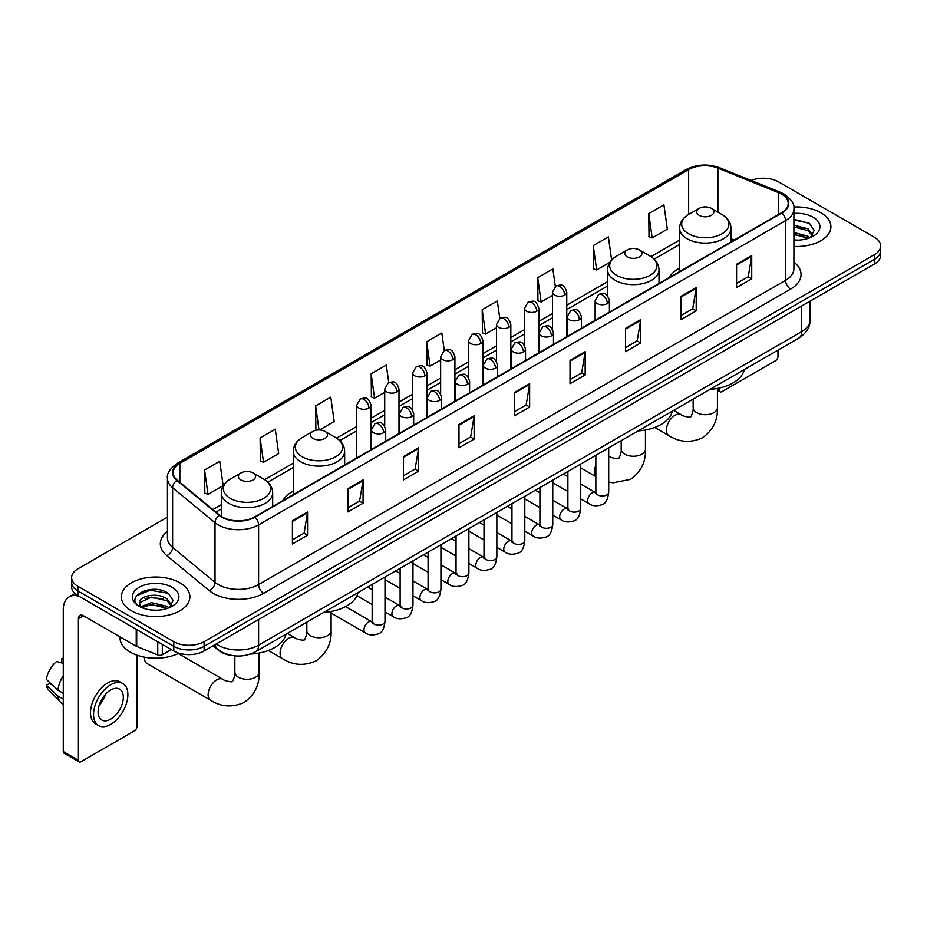 <?xml version="1.0" encoding="UTF-8"?>
<svg xmlns="http://www.w3.org/2000/svg" width="927" height="927" viewBox="0 0 927 927"><rect width="100%" height="100%" fill="white"/><g stroke="black" fill="none" stroke-linecap="round" stroke-linejoin="round"><path stroke-width="1.39" d="M293.268 491.136A37.833 21.842 0 0 0 282.886 500.615M679.595 268.1A37.833 21.842 0 0 0 669.201 277.567M232.399 655.574A21.414 12.364 180 0 1 218.853 650.522L213.129 645.795M167.451 517.127L77.903 568.83A21.414 12.364 0 0 0 71.634 577.579L71.634 586.895A21.414 12.364 0 0 0 77.903 595.644L173.801 651.009A21.414 12.364 0 0 0 204.091 651.009L874.381 264.021A21.414 12.364 0 0 0 880.65 255.273L880.65 250.614A21.414 12.364 0 0 1 874.381 259.351A21.414 12.364 0 0 0 880.65 250.614L880.65 245.956A21.414 12.364 0 0 0 874.381 237.208L778.483 181.843A21.414 12.364 0 0 0 751.09 180.441M71.634 577.579A21.414 12.364 0 0 0 77.903 586.316L173.801 641.681A21.414 12.364 0 0 0 204.091 641.681L204.091 646.351L874.381 259.351L204.091 646.351A21.414 12.364 0 0 1 173.801 646.351A21.414 12.364 0 0 0 204.091 646.351L204.091 651.009M77.903 586.316L77.903 590.974L173.801 646.351L77.903 590.974A21.414 12.364 0 0 1 71.634 582.237A21.414 12.364 0 0 0 77.903 590.974L77.903 595.644M820.87 212.735A34.264 19.78 0 0 0 793.767 207.011A34.264 19.78 0 0 1 820.87 212.735A34.264 19.78 0 0 1 830.916 226.721A34.264 19.78 0 0 0 820.87 212.735M179.861 582.816A34.264 19.78 0 0 0 142.526 578.529A34.264 19.78 0 0 0 121.367 596.803A34.264 19.78 0 0 0 131.402 610.789A34.264 19.78 0 0 0 168.749 615.076A34.264 19.78 0 0 0 189.896 596.803A34.264 19.78 0 0 0 179.861 582.816A34.264 19.78 0 0 0 142.526 578.529A34.264 19.78 0 0 0 121.367 596.803A34.264 19.78 0 0 0 131.402 610.789A34.264 19.78 0 0 0 168.749 615.076A34.264 19.78 0 0 0 189.896 596.803A34.264 19.78 0 0 0 179.861 582.816M781.507 194.079A22.839 13.187 180 0 1 788.193 203.407A22.839 13.187 180 0 1 781.507 212.735L254.566 516.965A22.839 13.187 180 0 1 219.699 515.203L177.289 480.232A22.839 13.187 180 0 1 173.164 472.666A22.839 13.187 180 0 1 179.85 463.349L688.645 169.595A22.839 13.187 180 0 1 717.892 168.123L778.46 192.607A22.839 13.187 180 0 1 781.507 194.079M781.913 193.847A23.418 13.523 0 0 0 778.784 192.329L718.228 167.845A23.418 13.523 0 0 0 688.24 169.363L179.444 463.106A23.418 13.523 0 0 0 176.825 480.418L219.235 515.389A23.418 13.523 0 0 0 254.96 517.196L781.913 212.967A23.418 13.523 0 0 0 781.913 193.847M292.422 520.696L292.422 543.998L307.555 535.261L307.555 511.947L292.422 520.696M292.422 539.862L304.079 533.129L307.497 512.724A5.713 3.302 -120 0 0 307.555 511.947M303.975 533.187L307.555 535.261M347.938 488.633L347.938 511.947L363.083 503.21L363.083 479.896L347.938 488.633M347.938 507.811L359.595 501.078L363.013 480.673A5.713 3.302 -120 0 0 363.083 479.896M359.502 501.136L363.083 503.21M403.454 456.582L403.454 479.896L418.598 471.148L418.598 447.834L403.454 456.582M403.454 475.76L415.122 469.027L418.54 448.61A5.713 3.302 -120 0 0 418.598 447.834M415.018 469.085L418.598 471.148M458.981 424.531L458.981 447.834L474.126 439.097L474.126 415.783L458.981 424.531M458.981 443.697L470.638 436.965L474.056 416.559A5.713 3.302 -120 0 0 474.126 415.783M470.545 437.034L474.126 439.097M736.583 264.253L736.583 287.567L751.727 278.818L751.727 255.504L736.583 264.253M736.583 283.43L748.251 276.698L751.67 256.281A5.713 3.302 -120 0 0 751.727 255.504M748.147 276.756L751.727 278.818M681.067 296.304L681.067 319.618L696.2 310.881L696.2 287.567L681.067 296.304M681.067 315.481L692.724 308.749L696.142 288.343A5.713 3.302 -120 0 0 696.2 287.567M692.62 308.807L696.2 310.881M625.54 328.367L625.54 351.669L640.684 342.932L640.684 319.618L625.54 328.367M625.54 347.544L637.208 340.8L640.627 320.394A5.713 3.302 -120 0 0 640.684 319.618M637.104 340.869L640.684 342.932M570.024 360.418L570.024 383.732L585.169 374.983L585.169 351.669L570.024 360.418M570.024 379.595L581.681 372.863L585.099 352.445A5.713 3.302 -120 0 0 585.169 351.669M581.577 372.921L585.169 374.983M514.497 392.469L514.497 415.783L529.641 407.046L529.641 383.732L514.497 392.469M514.497 411.646L526.165 404.914L529.584 384.508A5.713 3.302 -120 0 0 529.641 383.732M526.061 404.972L529.641 407.046M793.906 246.431A34.264 19.78 0 0 0 830.916 226.721A34.264 19.78 0 0 1 793.906 246.431M204.091 641.681L874.381 254.693A21.414 12.364 0 0 0 880.65 245.956M319.525 429.966L334.195 421.495L330.777 397.138L315.632 405.875L315.875 429.05M260.116 437.926L263.535 462.283L278.679 453.546L275.261 429.189L260.116 437.926L260.36 461.101M204.589 469.989L208.007 494.346L223.152 485.597L219.734 461.24L204.589 469.989L204.832 493.152M499.792 318.482L497.335 300.974L482.202 309.711L482.446 332.886M555.319 286.466L552.863 268.911L537.718 277.66L537.961 300.823M611.635 260L608.379 236.86L593.245 245.597L593.489 268.772M648.761 213.546L652.179 237.903L667.324 229.166L663.906 204.809L648.761 213.546L649.004 236.721M388.761 382.596L386.292 365.076L371.159 373.824L371.403 396.988M444.276 350.522L441.82 333.025L426.675 341.762L426.918 364.937M426.675 341.762L430.093 366.13L440.638 360.035M430.093 366.13L426.675 364.844M482.202 309.711L485.621 334.068L496.559 327.752M485.621 334.068L482.202 332.793M537.718 277.66L541.136 302.017L552.48 295.458M541.136 302.017L537.718 300.742M593.245 245.597L596.664 269.966L609.827 262.353M596.664 269.966L593.245 268.679M652.179 237.903L648.761 236.628M371.159 373.824L374.578 398.181L384.717 392.33M374.578 398.181L371.159 396.907M318.343 429.966L315.632 428.958M315.632 405.875L319.015 429.954M263.535 462.283L260.116 461.009M208.007 494.346L204.589 493.071M793.906 239.908L798.159 240.128M793.906 232.503L808.054 236.234L809.943 237.741M793.906 234.357L808.39 238.32M793.906 225.11L808.054 228.83L812.689 235.238M793.906 226.953L808.054 230.684L812.319 235.713M793.906 240.058A23.268 13.43 0 0 0 813.106 236.223A23.268 13.43 0 0 0 813.106 217.219A23.268 13.43 0 0 0 793.906 213.372M810.488 237.521L814.138 230.359L809.526 223.407L793.906 219.259M793.906 219.977L809.213 223.198M793.906 227.37L804.057 228.645M793.906 234.774L804.057 236.049M717.428 389.05L719.422 390.197A3.569 2.063 120 0 0 720.163 391.831A3.569 2.063 120 0 0 721.948 391.657L775.447 360.765A3.569 2.063 120 0 0 777.973 356.397L777.973 350.151M719.422 390.197L719.422 388.031M699.236 215.354A8.563 4.948 0 0 0 711.345 215.354A8.563 4.948 0 0 0 711.345 208.355L721.982 214.496A23.604 13.627 0 0 1 721.982 233.778A23.604 13.627 0 0 1 688.599 233.778A23.604 13.627 0 0 1 688.599 214.496C682.782 217.949 679.781 222.538 679.595 228.262A25.701 14.832 0 0 0 687.116 238.749A25.701 14.832 0 0 0 715.123 241.97A25.701 14.832 0 0 0 730.986 228.262C730.8 222.538 727.799 217.949 721.982 214.496L711.345 208.355A8.563 4.948 0 0 0 699.236 208.355A8.563 4.948 0 0 0 699.236 215.354M710.012 389.386A39.258 22.665 0 0 0 744.265 369.606M627.255 256.906A8.563 4.948 0 0 0 639.375 256.906A8.563 4.948 0 0 0 639.375 249.919L650.012 256.049A23.604 13.627 0 0 1 650.012 275.331A23.604 13.627 0 0 1 616.629 275.331A23.604 13.627 0 0 1 616.629 256.049C610.812 259.502 607.811 264.091 607.614 269.815A25.701 14.832 0 0 0 615.146 280.302A25.701 14.832 0 0 0 643.153 283.523A25.701 14.832 0 0 0 659.016 269.815C658.819 264.091 655.818 259.502 650.012 256.049L639.375 249.919A8.563 4.948 0 0 0 627.255 249.919A8.563 4.948 0 0 0 627.255 256.906M638.031 430.939A39.258 22.665 0 0 0 672.295 411.171M312.909 438.401A8.563 4.948 0 0 0 325.018 438.401A8.563 4.948 0 0 0 325.018 431.403L335.655 437.544A23.604 13.627 0 0 1 335.655 456.814A23.604 13.627 0 0 1 302.272 456.814A23.604 13.627 0 0 1 302.272 437.544C296.455 440.997 293.453 445.586 293.268 451.298A25.701 14.832 0 0 0 300.8 461.797A25.701 14.832 0 0 0 328.795 465.006A25.701 14.832 0 0 0 344.659 451.298C344.473 445.586 341.472 440.997 335.655 437.544L325.018 431.403A8.563 4.948 0 0 0 312.909 431.403A8.563 4.948 0 0 0 312.909 438.401M323.685 612.434A39.258 22.665 0 0 0 357.938 592.654M144.531 658.008L144.531 657.185A12.132 7.01 120 0 0 144.531 658.008A12.132 7.01 120 0 0 147.045 663.558L210.638 700.279A12.132 7.01 -60 0 1 208.784 690.557A12.132 7.01 -60 0 1 216.709 679.862A12.132 7.01 -60 0 1 222.77 679.259C224.16 680.916 233.349 682.585 232.051 681.38C232.445 683.106 235.597 674.311 234.855 672.284A12.132 7.01 180 0 0 238.413 677.231A12.132 7.01 180 0 0 255.574 677.231A12.132 7.01 180 0 0 259.12 672.284C259.641 684.844 254.658 694.879 244.183 702.399C232.445 707.707 221.263 707 210.638 700.279M240.939 479.954A8.563 4.948 0 0 0 253.048 479.954A8.563 4.948 0 0 0 253.048 472.955L263.685 479.097A23.604 13.627 0 0 1 263.685 498.367A23.604 13.627 0 0 1 230.302 498.367A23.604 13.627 0 0 1 230.302 479.097C224.485 482.55 221.483 487.138 221.298 492.851A25.701 14.832 0 0 0 228.818 503.349A25.701 14.832 0 0 0 256.825 506.559A25.701 14.832 0 0 0 272.689 492.851C272.503 487.138 269.49 482.55 263.685 479.097L253.048 472.955A8.563 4.948 0 0 0 240.939 472.955A8.563 4.948 0 0 0 240.939 479.954M250.487 654.056A39.258 22.665 0 0 0 285.968 634.207M162.318 644.381L162.318 654.729L171.275 649.549M78.969 596.258A28.552 16.489 -120 0 0 69.177 596.849A28.552 16.489 -120 0 0 63.268 609.92L63.268 751.542L78.413 760.291L78.413 618.657A7.138 4.125 60 0 1 79.884 615.389A7.138 4.125 60 0 1 83.453 615.748L136.234 646.223L136.234 629.317M78.413 760.291A3.569 2.063 120 0 0 79.143 761.924L64.009 753.176A3.569 2.063 -60 0 1 63.268 751.542M79.143 761.924A3.569 2.063 120 0 0 80.927 761.751L134.438 730.858A3.569 2.063 120 0 0 136.953 726.49L136.953 655.169M162.318 654.729A3.569 2.063 180 0 1 157.752 654.96L136.709 646.443A3.569 2.063 180 0 1 136.234 646.223M110.707 719.143A17.845 10.301 120 0 0 122.364 703.419A17.845 10.301 120 0 0 119.629 689.12A17.845 10.301 120 0 0 110.707 690.001A17.845 10.301 120 0 0 99.05 705.725A17.845 10.301 120 0 0 101.785 720.024A17.845 10.301 120 0 0 110.707 719.143M99.177 705.308A17.845 10.301 120 0 0 105.585 694.219M63.268 658.981L61.75 658.518L61.75 662.098L63.268 662.979M122.851 683.547L119.815 681.808A24.264 14.009 120 0 0 107.683 683.002A24.264 14.009 120 0 0 91.831 704.393A24.264 14.009 120 0 0 95.551 723.836L98.575 725.586A24.264 14.009 120 0 0 110.707 724.381A24.264 14.009 120 0 0 126.57 703.002A24.264 14.009 120 0 0 122.851 683.547A24.264 14.009 120 0 0 110.707 684.752A24.264 14.009 120 0 0 94.855 706.142A24.264 14.009 120 0 0 98.575 725.586M63.268 675.667A23.557 13.604 120 0 0 57.903 690.175L46.35 679.364A18.563 10.718 120 0 1 56.709 661.438L63.268 663.419M63.268 693.28L57.903 690.175M52.596 685.215L49.455 683.408L46.35 685.192L57.903 696.003L63.268 699.109M57.903 696.003A23.557 13.604 120 0 0 60.811 702.585A23.557 13.604 120 0 0 62.596 703.987L63.268 704.381M63.268 658.1A18.563 10.718 120 0 0 61.75 658.518M46.35 685.192A18.563 10.718 120 0 0 48.54 689.815L60.811 702.585M119.942 636.814L119.942 637.602A35.69 20.603 0 0 0 130.394 652.179A35.69 20.603 0 0 0 178.957 653.199M151.761 610.059L157.15 610.209M141.066 606.64L151.46 602.677L167.045 606.316L168.923 607.834M142.028 607.637L151.46 604.531L167.381 608.402M141.228 607.359L139.56 603.454A16.13 9.316 0 0 0 142.167 607.764M171.669 605.319L167.045 598.923C157.358 591.693 137.428 596.154 139.56 603.454L139.502 602.735M139.606 603.674L140.047 602.48L151.46 597.127L167.045 600.766L171.31 605.806M169.479 607.602L173.129 600.453L168.517 593.5C152.19 581.762 123.175 597.231 139.931 606.71L140.753 607.22M172.086 587.301A23.268 13.43 0 0 0 139.177 587.301A23.268 13.43 0 0 0 139.177 606.304A23.268 13.43 0 0 0 172.086 606.304A23.268 13.43 0 0 0 172.086 587.301M136.524 595.829L150.186 590.221L168.193 593.292M145.064 598.552L150.186 597.625L163.048 598.726M145.064 605.957L150.186 605.03L163.048 606.131M216.304 643.952A28.552 16.489 0 0 0 218.216 645.18A28.552 16.489 0 0 0 258.598 645.18L801.693 331.623A28.552 16.489 0 0 0 810.059 319.966C810.268 327.057 806.49 333.117 798.738 338.158L255.643 651.716A14.276 8.239 60 0 0 258.598 645.18L258.598 619.537M801.693 305.98L801.693 331.623A14.276 8.239 60 0 1 798.738 338.158M215.145 644.624A14.276 9.548 129.5 0 0 217.636 649.271L213.303 645.69M874.381 264.021L874.381 254.693M173.801 651.009L173.801 641.681M793.906 262.144A35.69 20.603 180 0 1 790.592 289.085L263.65 593.315A7.138 4.125 60 0 1 258.598 584.566L785.54 280.336A28.552 16.489 0 0 0 793.906 268.679L793.906 209.004A28.552 16.489 180 0 1 785.54 220.661A7.138 4.125 -120 0 0 781.913 212.967M263.65 593.315A35.69 20.603 180 0 1 213.175 593.315A35.69 20.603 180 0 1 209.178 590.557L166.767 555.597A35.69 20.603 180 0 1 167.451 531.414M218.216 584.566A28.552 16.489 0 0 0 258.598 584.566L258.598 524.891A28.552 16.489 180 0 1 215.018 522.689L172.619 487.718A28.552 16.489 180 0 1 167.451 478.262L167.451 537.95A28.552 16.489 0 0 0 172.619 547.405L215.018 582.365A28.552 16.489 0 0 0 218.216 584.566M793.906 209.004C794.856 204.543 791.577 199.572 784.068 194.079L780.314 192.26A7.138 3.337 112 0 0 778.784 192.329M780.314 192.26L719.746 167.775C707.927 163.592 696.71 164.195 686.084 169.595A7.138 4.125 60 0 1 688.24 169.363M179.444 463.106A7.138 4.125 -120 0 0 177.289 463.338C169.884 468.668 166.605 473.639 167.451 478.262M176.825 480.418A7.138 4.774 129.5 0 0 172.619 487.718L172.619 547.405A7.138 4.774 -50.5 0 1 166.767 555.597M719.746 167.775A7.138 3.337 112 0 0 718.228 167.845M219.235 515.389A7.138 4.774 129.5 0 0 215.018 522.689L215.018 582.365A7.138 4.774 -50.5 0 1 209.178 590.557M254.96 517.196A7.138 4.125 60 0 1 258.598 524.891L785.54 220.661L785.54 280.336A7.138 4.125 60 0 0 790.592 289.085M179.85 463.349L179.85 482.341M778.46 192.607L778.46 214.496M717.892 168.123L717.892 212.144M734.254 240.012L730.986 238.691M688.645 169.595L688.645 214.473M679.595 240.093L650.951 256.628M607.614 281.657L566.768 305.238M552.48 313.488L538.796 321.379M524.52 329.63L510.835 337.532M496.559 345.771L482.874 353.674M468.598 361.912L454.914 369.815M440.638 378.054L426.953 385.956M412.677 394.207L398.992 402.109M384.717 410.348L371.02 418.251M356.744 426.49L336.605 438.123M293.268 463.141L264.635 479.676M221.298 504.694L212.862 509.56M514.497 393.21L529.584 384.508M570.024 361.159L585.099 352.445M625.54 329.097L640.627 320.394M681.067 297.046L696.142 288.343M736.583 264.995L751.67 256.281M458.981 425.261L474.056 416.559M403.454 457.324L418.54 448.61M347.938 489.375L363.013 480.673M292.422 521.426L307.497 512.724M717.428 388.448L717.428 407.683A12.132 7.01 180 0 1 713.871 412.642A12.132 7.01 180 0 1 696.71 412.642A12.132 7.01 180 0 1 693.153 407.683C693.894 409.711 690.742 418.506 690.348 416.779C691.658 417.984 682.457 416.316 681.078 414.659L673.651 410.383M717.428 407.683C717.938 420.244 712.967 430.279 702.492 437.799C690.742 443.118 679.561 442.411 668.935 435.678A12.132 7.01 -60 0 1 667.081 425.957A12.132 7.01 -60 0 1 675.007 415.261A12.132 7.01 -60 0 1 681.078 414.659M645.447 430.001L645.447 449.236A12.132 7.01 180 0 1 641.901 454.195A12.132 7.01 180 0 1 624.74 454.195A12.132 7.01 180 0 1 621.183 449.236C621.924 451.264 618.772 460.059 618.379 458.332C619.676 459.537 610.487 457.868 609.097 456.211L608.703 455.98M595.852 476.293A12.132 7.01 -60 0 1 595.852 465.447M331.101 611.484L331.101 630.731A12.132 7.01 180 0 1 327.544 635.679A12.132 7.01 180 0 1 310.383 635.679A12.132 7.01 180 0 1 306.825 630.731C307.567 632.759 304.415 641.554 304.033 639.827C305.331 641.02 296.13 639.352 294.751 637.706L287.335 633.419M331.101 630.731C331.623 643.292 326.64 653.326 316.165 660.847C304.415 666.154 293.233 665.447 282.619 658.726A12.132 7.01 -60 0 1 280.754 648.993A12.132 7.01 -60 0 1 288.679 638.309A12.132 7.01 -60 0 1 294.751 637.706M607.324 303.558A7.138 4.125 0 0 0 609.41 300.649C606.513 291.495 603.697 293.314 598.703 294.462A7.138 4.125 60 0 1 602.272 294.821A7.138 4.125 -120 0 1 607.324 303.558A7.138 4.125 0 0 1 597.231 303.558A7.138 4.125 0 0 1 595.134 300.649L598.703 294.462M580.731 498.923L588.969 503.674A6.419 3.708 -60 0 1 587.985 498.529A6.419 3.708 -60 0 1 592.179 492.863A6.419 3.708 -60 0 1 592.469 492.712A6.419 3.708 -60 0 1 595.389 492.55L580.731 484.079M596.223 493.187L595.644 493.662L595.852 492.283A6.419 3.708 -0 0 0 597.73 494.902A6.419 3.708 -0 0 0 606.525 495.064A6.419 3.708 -0 0 0 608.703 492.283C607.822 499.746 605.505 503.906 601.762 504.786C596.397 506.409 592.133 506.049 588.969 503.674M579.363 319.711A7.138 4.125 0 0 0 581.449 316.791C578.552 307.637 575.737 309.456 570.742 310.615A7.138 4.125 60 0 1 574.311 310.962A7.138 4.125 -120 0 1 579.363 319.711A7.138 4.125 0 0 1 569.259 319.711A7.138 4.125 0 0 1 567.173 316.791L570.742 310.615M552.77 515.064L561.009 519.815A6.419 3.708 -60 0 1 560.024 514.67A6.419 3.708 -60 0 1 564.219 509.004A6.419 3.708 -60 0 1 564.508 508.853A6.419 3.708 -60 0 1 567.428 508.691L552.77 500.232M568.251 509.34L567.683 509.815L567.892 508.425A6.419 3.708 -0 0 0 569.769 511.044A6.419 3.708 -0 0 0 578.564 511.206A6.419 3.708 -0 0 0 580.731 508.425C579.85 515.887 577.544 520.047 573.801 520.928C568.436 522.561 564.172 522.191 561.009 519.815M551.391 335.852A7.138 4.125 0 0 0 553.489 332.932C550.592 323.778 547.776 325.609 542.782 326.756A7.138 4.125 60 0 1 546.351 327.104A7.138 4.125 -120 0 1 551.391 335.852A7.138 4.125 0 0 1 541.298 335.852A7.138 4.125 0 0 1 539.213 332.932L542.782 326.756M524.809 531.206L533.048 535.957A6.419 3.708 -60 0 1 532.063 530.812A6.419 3.708 -60 0 1 536.258 525.145A6.419 3.708 -60 0 1 536.536 524.995A6.419 3.708 -60 0 1 539.468 524.833L524.809 516.374M540.29 525.482L539.723 525.957L539.92 524.566A6.419 3.708 -0 0 0 541.808 527.196A6.419 3.708 -0 0 0 550.603 527.347A6.419 3.708 -0 0 0 552.77 524.566C551.889 532.028 549.584 536.2 545.841 537.069C540.476 538.703 536.212 538.332 533.048 535.957M523.431 351.993A7.138 4.125 0 0 0 525.528 349.085C522.631 339.919 519.815 341.75 514.821 342.897A7.138 4.125 60 0 1 518.39 343.257A7.138 4.125 -120 0 1 523.431 351.993A7.138 4.125 0 0 1 513.338 351.993A7.138 4.125 0 0 1 511.252 349.085L514.821 342.897M496.849 547.347L505.076 552.11A6.419 3.708 -60 0 1 504.091 546.953A6.419 3.708 -60 0 1 508.297 541.298A6.419 3.708 -60 0 1 508.575 541.136A6.419 3.708 -60 0 1 511.507 540.974L496.849 532.515M512.33 541.623L511.762 542.098L511.959 540.708A6.419 3.708 -0 0 0 513.848 543.338A6.419 3.708 -0 0 0 522.631 543.5A6.419 3.708 -0 0 0 524.809 540.708C523.929 548.17 521.623 552.341 517.88 553.21C512.515 554.844 508.251 554.473 505.076 552.11M495.47 368.135A7.138 4.125 0 0 0 497.567 365.226C494.67 356.072 491.855 357.892 486.86 359.039A7.138 4.125 60 0 1 490.429 359.398A7.138 4.125 -120 0 1 495.47 368.135A7.138 4.125 0 0 1 485.377 368.135A7.138 4.125 0 0 1 483.291 365.226L486.86 359.039M468.888 563.5L477.115 568.251A6.419 3.708 -60 0 1 476.13 563.095A6.419 3.708 -60 0 1 480.325 557.44A6.419 3.708 -60 0 1 480.615 557.289A6.419 3.708 -60 0 1 483.546 557.115L468.888 548.657M484.369 557.764L483.79 558.239L483.998 556.86A6.419 3.708 -0 0 0 485.887 559.479A6.419 3.708 -0 0 0 494.67 559.641A6.419 3.708 -0 0 0 496.849 556.86C495.968 564.311 493.662 568.483 489.919 569.352C484.554 570.986 480.279 570.615 477.115 568.251M467.509 384.288A7.138 4.125 0 0 0 469.595 381.368C466.698 372.214 463.882 374.033 458.888 375.192A7.138 4.125 60 0 1 462.457 375.539A7.138 4.125 -120 0 1 467.509 384.288A7.138 4.125 0 0 1 457.417 384.288A7.138 4.125 0 0 1 455.319 381.368L458.888 375.192M440.928 579.642L449.155 584.392A6.419 3.708 -60 0 1 448.17 579.248A6.419 3.708 -60 0 1 452.364 573.581A6.419 3.708 -60 0 1 452.654 573.431A6.419 3.708 -60 0 1 455.574 573.268L440.928 564.798M456.408 573.917L455.829 574.392L456.038 573.002A6.419 3.708 -0 0 0 457.915 575.621A6.419 3.708 -0 0 0 466.71 575.783A6.419 3.708 -0 0 0 468.888 573.002C468.008 580.464 465.69 584.624 461.959 585.505C456.582 587.139 452.318 586.768 449.155 584.392M439.549 400.429A7.138 4.125 0 0 0 441.634 397.509C438.738 388.355 435.922 390.174 430.928 391.333A7.138 4.125 60 0 1 434.496 391.681A7.138 4.125 -120 0 1 439.549 400.429A7.138 4.125 0 0 1 429.456 400.429A7.138 4.125 0 0 1 427.359 397.509L430.928 391.333M412.967 595.783L421.194 600.534A6.419 3.708 -60 0 1 420.209 595.389A6.419 3.708 -60 0 1 424.404 589.723A6.419 3.708 -60 0 1 424.693 589.572A6.419 3.708 -60 0 1 427.614 589.41L412.967 580.951M428.448 590.059L427.868 590.534L428.077 589.143A6.419 3.708 -0 0 0 429.954 591.762A6.419 3.708 -0 0 0 438.749 591.924A6.419 3.708 -0 0 0 440.928 589.143C440.047 596.606 437.729 600.766 433.998 601.646C428.622 603.28 424.357 602.909 421.194 600.534M411.588 416.571A7.138 4.125 0 0 0 413.674 413.651C410.777 404.496 407.961 406.327 402.967 407.474A7.138 4.125 60 0 1 406.536 407.822A7.138 4.125 -120 0 1 411.588 416.571A7.138 4.125 0 0 1 401.495 416.571A7.138 4.125 0 0 1 399.398 413.651L402.967 407.474M384.995 611.924L393.233 616.675A6.419 3.708 -60 0 1 392.248 611.53A6.419 3.708 -60 0 1 396.443 605.876A6.419 3.708 -60 0 1 396.733 605.713A6.419 3.708 -60 0 1 399.653 605.551L384.995 597.092M400.487 606.2L399.908 606.675L400.116 605.285A6.419 3.708 -0 0 0 401.994 607.915A6.419 3.708 -0 0 0 410.788 608.066A6.419 3.708 -0 0 0 412.967 605.285C412.086 612.747 409.769 616.918 406.026 617.788C400.661 619.421 396.397 619.051 393.233 616.675M383.627 432.712A7.138 4.125 0 0 0 385.713 429.804C382.816 420.649 380 422.469 375.006 423.616A7.138 4.125 60 0 1 378.575 423.975A7.138 4.125 -120 0 1 383.627 432.712A7.138 4.125 0 0 1 373.523 432.712A7.138 4.125 0 0 1 371.437 429.804L375.006 423.616M331.101 613.095L365.273 632.828A6.419 3.708 -60 0 1 364.288 627.672A6.419 3.708 -60 0 1 368.482 622.017A6.419 3.708 -60 0 1 368.761 621.855A6.419 3.708 -60 0 1 371.692 621.693L345.551 606.606M372.515 622.341L371.947 622.817L372.156 621.438A6.419 3.708 -0 0 0 374.033 624.056A6.419 3.708 -0 0 0 382.828 624.219A6.419 3.708 -0 0 0 384.995 621.438C384.114 628.888 381.808 633.06 378.065 633.929C372.7 635.563 368.436 635.192 365.273 632.828M564.67 295.087A7.138 4.125 0 0 0 566.768 292.167C563.871 283.013 561.055 284.832 556.049 285.991A7.138 4.125 60 0 1 559.63 286.339A7.138 4.125 -120 0 1 564.67 295.087A7.138 4.125 0 0 1 554.578 295.087A7.138 4.125 0 0 1 552.48 292.167L556.049 285.991M536.71 311.229A7.138 4.125 0 0 0 538.796 308.309C535.899 299.154 533.083 300.985 528.089 302.132A7.138 4.125 60 0 1 531.658 302.48A7.138 4.125 -120 0 1 536.71 311.229A7.138 4.125 0 0 1 526.617 311.229A7.138 4.125 0 0 1 524.52 308.309L528.089 302.132M508.749 327.37A7.138 4.125 0 0 0 510.835 324.462C507.938 315.296 505.122 317.127 500.128 318.274A7.138 4.125 60 0 1 503.697 318.633A7.138 4.125 -120 0 1 508.749 327.37A7.138 4.125 0 0 1 498.656 327.37A7.138 4.125 0 0 1 496.559 324.462L500.128 318.274M480.789 343.511A7.138 4.125 0 0 0 482.874 340.603C479.977 331.449 477.162 333.268 472.167 334.415A7.138 4.125 60 0 1 475.736 334.774A7.138 4.125 -120 0 1 480.789 343.511A7.138 4.125 0 0 1 470.684 343.511A7.138 4.125 0 0 1 468.598 340.603L472.167 334.415M452.816 359.653A7.138 4.125 0 0 0 454.914 356.744C452.017 347.59 449.201 349.409 444.207 350.557A7.138 4.125 60 0 1 447.776 350.916A7.138 4.125 -120 0 1 452.816 359.653A7.138 4.125 0 0 1 442.724 359.653A7.138 4.125 0 0 1 440.638 356.744L444.207 350.557M424.856 375.806A7.138 4.125 0 0 0 426.953 372.886C424.056 363.732 421.24 365.551 416.246 366.71A7.138 4.125 60 0 1 419.815 367.057A7.138 4.125 -120 0 1 424.856 375.806A7.138 4.125 0 0 1 414.763 375.806A7.138 4.125 0 0 1 412.677 372.886L416.246 366.71M396.895 391.947A7.138 4.125 0 0 0 398.992 389.027C396.096 379.873 393.28 381.704 388.286 382.851A7.138 4.125 60 0 1 391.854 383.199A7.138 4.125 -120 0 1 396.895 391.947A7.138 4.125 0 0 1 386.802 391.947A7.138 4.125 0 0 1 384.717 389.027L388.286 382.851M368.934 408.089A7.138 4.125 0 0 0 371.02 405.18C368.123 396.014 365.308 397.845 360.313 398.992A7.138 4.125 60 0 1 363.882 399.352A7.138 4.125 -120 0 1 368.934 408.089A7.138 4.125 0 0 1 358.842 408.089A7.138 4.125 0 0 1 356.744 405.18L360.313 398.992M78.413 618.657L83.453 615.748M136.709 629.595L136.709 646.443M157.752 654.96L157.752 641.739M255.643 651.716C244.149 657.486 232.665 657.486 221.182 651.716L217.636 649.271M810.059 319.966L810.059 301.159M686.084 169.595L177.289 463.338M679.595 244.438L654.149 259.131M607.614 286.003L566.768 309.583M552.48 317.834L538.796 325.725M524.52 333.975L510.835 341.878M496.559 350.116L482.874 358.019M468.598 366.258L454.914 374.16M440.638 382.399L426.953 390.302M412.677 398.552L398.992 406.455M384.717 414.693L371.02 422.596M356.744 430.835L339.803 440.615M293.268 467.486L267.833 482.179M221.298 509.039L215.968 512.121M720.163 391.831L717.428 390.255M668.935 435.678L654.694 427.451M730.986 241.901L730.986 228.262M679.595 271.565L679.595 228.262M699.236 208.355L688.599 214.496M693.153 399.12L693.153 407.683M645.447 449.236C645.968 461.797 640.986 471.831 630.511 479.352L613.048 482.793L608.703 482.028M595.852 476.594L580.731 467.868M659.016 283.453L659.016 269.815M607.614 295.922L607.614 269.815M627.255 249.919L616.629 256.049M621.183 440.673L621.183 449.236M282.619 658.726L268.366 650.499M344.659 464.937L344.659 451.298M293.268 494.612L293.268 451.298M312.909 431.403L302.272 437.544M306.825 622.168L306.825 630.731M259.12 653.037L259.12 672.284M272.689 506.49L272.689 492.851M221.298 516.362L221.298 492.851M240.939 472.955L230.302 479.097M222.77 679.259L178.239 653.547M234.855 655.876L234.855 672.284M596.698 493.06L595.389 492.55M608.703 447.88L608.703 492.283M609.41 312.086L609.41 300.649M567.892 491.507L552.77 482.782M595.852 455.296L595.852 492.283M595.134 320.325L595.134 300.649M567.892 476.663L563.361 474.056M568.738 509.201L567.428 508.691M580.731 464.021L580.731 508.425M581.449 328.228L581.449 316.791M539.92 507.648L524.809 498.923M567.892 471.437L567.892 508.425M567.173 336.478L567.173 316.791M539.92 492.805L535.4 490.198M540.777 525.342L539.468 524.833M552.77 480.163L552.77 524.566M553.489 344.38L553.489 332.932M511.959 523.79L496.849 515.064M539.92 487.59L539.92 524.566M539.213 352.619L539.213 332.932M511.959 508.958L507.44 506.339M512.805 541.495L511.507 540.974M524.809 496.316L524.809 540.708M525.528 360.522L525.528 349.085M483.998 539.931L468.888 531.206M511.959 503.732L511.959 540.708M511.252 368.761L511.252 349.085M483.998 525.099L479.479 522.48M484.844 557.637L483.546 557.115M496.849 512.457L496.849 556.86M497.567 376.663L497.567 365.226M456.038 556.073L440.928 547.347M483.998 519.873L483.998 556.86M483.291 384.902L483.291 365.226M456.038 541.241L451.519 538.633M456.884 573.778L455.574 573.268M468.888 528.599L468.888 573.002M469.595 392.805L469.595 381.368M428.077 572.226L412.967 563.5M456.038 536.015L456.038 573.002M455.319 401.055L455.319 381.368M428.077 557.382L423.558 554.775M428.923 589.92L427.614 589.41M440.928 544.74L440.928 589.143M441.634 408.946L441.634 397.509M400.116 588.367L384.995 579.642M428.077 552.168L428.077 589.143M427.359 417.196L427.359 397.509M400.116 573.535L395.586 570.916M400.962 606.073L399.653 605.551M412.967 560.893L412.967 605.285M413.674 425.099L413.674 413.651M372.156 604.508L356.918 595.713M400.116 568.309L400.116 605.285M399.398 433.338L399.398 413.651M372.156 589.676L367.625 587.058M373.002 622.214L371.692 621.693M384.995 577.034L384.995 621.438M385.713 441.24L385.713 429.804M372.156 584.45L372.156 621.438M371.437 449.479L371.437 429.804M566.768 336.71L566.768 292.167M552.48 329.294L552.48 292.167M538.796 352.851L538.796 308.309M524.52 345.435L524.52 308.309M510.835 369.004L510.835 324.462M496.559 361.576L496.559 324.462M482.874 385.145L482.874 340.603M468.598 377.718L468.598 340.603M454.914 401.287L454.914 356.744M440.638 393.871L440.638 356.744M426.953 417.428L426.953 372.886M412.677 410.012L412.677 372.886M398.992 433.581L398.992 389.027M384.717 426.153L384.717 389.027M371.02 449.722L371.02 405.18M356.744 457.961L356.744 405.18M69.177 596.849L74.96 593.512"/></g></svg>
